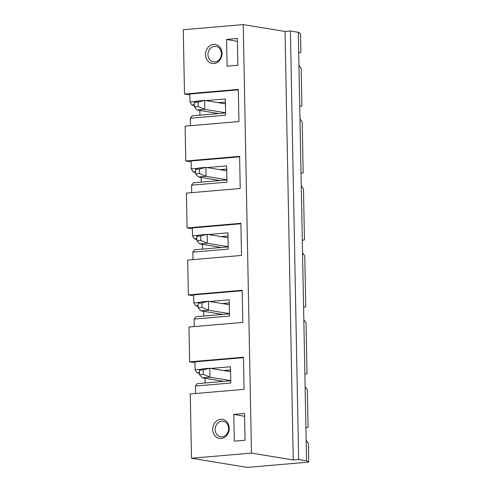 <?xml version="1.0" encoding="UTF-8"?>
<svg xmlns="http://www.w3.org/2000/svg" width="492" height="492" viewBox="0 0 492 492"><rect width="100%" height="100%" fill="white"/><g stroke="black" fill="none" stroke-linecap="round" stroke-linejoin="round"><path stroke-width="0.74" d="M298.312 32.3L298.705 52.835L300.864 52.367L300.507 33.622L298.312 32.3L290.415 31.002L298.644 459.503L306.541 460.801L306.147 440.266L308.373 443.372L308.73 462.123L247.224 467.4L191.493 458.249L251.467 453.101L243.239 24.6L183.27 29.748L184.5 94.021L238.319 89.403L238.94 121.542L185.121 126.161L185.785 160.976L239.61 156.358L240.225 188.491L186.407 193.11L187.071 227.925L240.895 223.306L241.51 255.446L187.692 260.065L188.356 294.88L242.181 290.262L242.796 322.401L188.977 327.02L189.641 361.835L243.466 357.217L244.081 389.35L190.263 393.969L191.493 458.249M298.644 459.503L293.263 459.965L251.467 453.101M308.73 462.123L306.541 460.801M189.838 94.895L184.5 94.021M191.124 161.85L185.785 160.976M192.409 228.805L187.071 227.925M193.694 295.76L188.356 294.88M194.98 362.709L189.641 361.835M303.828 319.751L306.061 322.857L307.033 373.742L304.874 374.209L298.705 52.835M302.543 252.802L304.776 255.908L305.747 306.793L303.589 307.254M301.258 185.847L303.484 188.953L304.462 239.838L302.303 240.299M299.972 118.892L302.199 121.998L303.177 172.883L301.018 173.35M298.945 65.331L301.172 68.437L301.891 105.934L299.733 106.395M305.114 386.706L307.346 389.812L308.066 427.308L305.907 427.769L304.874 374.209M306.147 440.266L305.907 427.769M290.415 31.002L285.034 31.463L293.263 459.965M285.034 31.463L243.239 24.6M213.952 63.548A9.655 8.229 99.3 0 1 205.502 54.661A9.655 8.229 99.3 0 1 213.583 44.36A9.655 8.229 99.3 0 1 222.033 53.247A9.655 8.229 99.3 0 1 213.952 63.548M221.148 438.489A9.655 8.229 99.3 0 1 212.704 429.602A9.655 8.229 99.3 0 1 220.785 419.295A9.655 8.229 99.3 0 1 229.229 428.181A9.655 8.229 99.3 0 1 221.148 438.489M233.78 414.381L234.297 441.158L245.059 440.235L244.542 413.458L233.78 414.381L244.598 416.3M227.095 66.223L226.578 39.44L237.347 38.517L237.857 65.301L227.095 66.223M237.402 41.365L226.578 39.44M214.844 61.918A7.86 6.697 99.3 0 1 213.423 61.863A7.86 6.697 99.3 0 1 207.993 53.849A7.86 6.697 99.3 0 1 214.549 46.297A7.86 6.697 99.3 0 1 215.97 46.353A7.86 6.697 99.3 0 1 221.4 54.36A7.86 6.697 99.3 0 1 214.844 61.918M222.046 436.853A7.86 6.697 99.3 0 1 220.619 436.804A7.86 6.697 99.3 0 1 215.188 428.79A7.86 6.697 99.3 0 1 221.744 421.232A7.86 6.697 99.3 0 1 223.171 421.287A7.86 6.697 99.3 0 1 228.602 429.301A7.86 6.697 99.3 0 1 222.046 436.853M204.998 378.286L205.09 382.985M230.748 380.783L197.23 383.662L195.429 386.036L195.57 393.514M243.472 357.678L194.961 361.841L195.115 369.787L201.369 369.252M199.445 372.561L197.021 372.77L195.115 369.787M197.021 372.77L199.457 373.428M222.538 381.165L222.544 381.491M223.829 381.38L202.249 377.831L199.481 374.676L199.395 370.212L202.077 368.908L209.764 368.25L203.239 369.879L203.325 374.344L199.481 374.676M199.395 370.212L203.239 369.879M203.325 374.344L209.936 377.173L202.249 377.831M230.576 371.663L209.764 368.25L209.936 377.173L230.748 380.593M230.57 371.386L229.444 371.478M230.539 369.892L223.479 370.501M210.896 368.434L230.484 366.749L230.791 382.997L195.429 386.036M202.04 307.389L198.196 307.721L198.11 303.257L200.791 301.953L208.479 301.295L201.954 302.931L202.04 307.389L208.651 310.224L200.964 310.882L222.544 314.425M229.29 304.714L208.479 301.295L208.651 310.224L229.463 313.638M198.196 307.721L200.964 310.882M198.11 303.257L201.954 302.931M221.252 314.216L221.259 314.536M203.713 311.331L203.805 316.036M229.284 304.431L228.159 304.53M229.463 313.834L195.945 316.707L194.143 319.08L194.285 326.565M242.187 290.729L193.676 294.886L193.83 302.832L200.084 302.297M198.159 305.612L195.736 305.815L193.83 302.832M195.736 305.815L198.171 306.473M194.143 319.08L229.506 316.048L229.198 299.8L209.61 301.479M229.254 302.943L222.193 303.546M200.754 240.44L196.911 240.766L196.825 236.308L199.506 235.004L207.193 234.34L200.668 235.975L200.754 240.44L207.366 243.269L199.678 243.927L221.259 247.47M228.005 237.759L207.193 234.34L207.366 243.269L228.177 246.689M196.911 240.766L199.678 243.927M196.825 236.308L200.668 235.975M219.967 247.261L219.973 247.581M202.427 244.383L202.519 249.081M227.999 237.476L226.873 237.575M228.177 246.879L194.66 249.758L192.858 252.125L192.999 259.61M240.902 223.774L192.39 227.937L192.544 235.883L198.799 235.342M196.874 238.657L194.451 238.866L192.544 235.883M194.451 238.866L196.886 239.524M192.858 252.125L228.22 249.093L227.913 232.845L208.325 234.524M227.968 235.988L220.908 236.597M199.469 173.485L195.625 173.817L195.539 169.353L198.221 168.049L205.908 167.391L199.383 169.02L199.469 173.485L206.08 176.314L198.393 176.972L219.973 180.521M226.72 170.804L205.908 167.391L206.08 176.314L226.892 179.734M195.625 173.817L198.393 176.972M195.539 169.353L199.383 169.02M218.682 180.306L218.688 180.632M201.142 177.428L201.234 182.126M226.714 170.527L225.588 170.619M226.892 179.924L193.374 182.803L191.572 185.177L191.714 192.655M239.616 156.819L191.105 160.982L191.259 168.928L197.513 168.393M195.582 171.702L193.165 171.911L191.259 168.928M193.165 171.911L195.601 172.569M191.572 185.177L226.935 182.138L226.627 165.89L207.04 167.575M226.683 169.033L219.623 169.642M198.184 106.53L194.34 106.862L194.254 102.397L196.935 101.094L204.623 100.436L198.098 102.072L198.184 106.53L204.795 109.359L197.107 110.023L218.688 113.566M225.434 103.855L204.623 100.436L204.795 109.359L225.607 112.779M194.34 106.862L197.107 110.023M194.254 102.397L198.098 102.072M217.396 113.357L217.403 113.677M199.857 110.472L199.949 115.177M225.428 103.572L224.303 103.671M225.607 112.975L192.089 115.848L190.281 118.221L190.429 125.706M238.331 89.864L189.82 94.027L189.973 101.973L196.228 101.438M194.297 104.753L191.88 104.956L189.973 101.973M191.88 104.956L194.315 105.614M190.281 118.221L225.65 115.19L225.342 98.941L205.754 100.62M225.398 102.084L218.337 102.687"/></g></svg>
